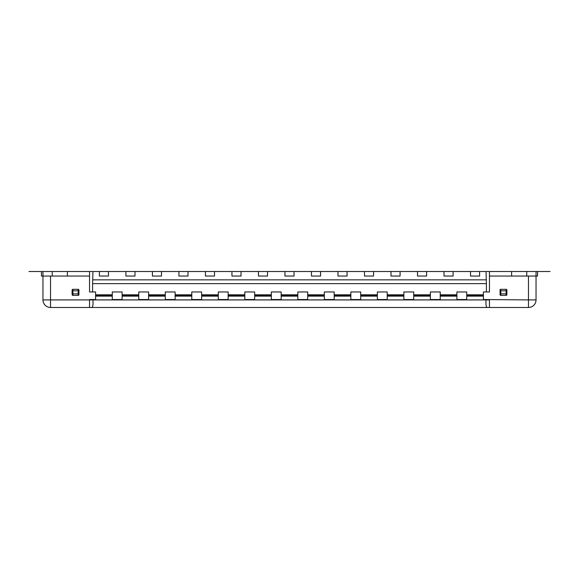 <?xml version="1.0" encoding="UTF-8"?>
<svg xmlns="http://www.w3.org/2000/svg" width="579" height="579" viewBox="0 0 579 579"><rect width="100%" height="100%" fill="white"/><g stroke="black" fill="none" stroke-linecap="round" stroke-linejoin="round"><path stroke-width="0.87" d="M281.17 296.13L281.17 299.538L271.319 299.538L271.319 291.961L281.17 291.961L281.17 296.13L297.83 296.13L297.83 299.538L307.681 299.538L307.681 296.13L324.341 296.13L324.341 299.538L334.184 299.538L334.184 296.13L350.852 296.13L350.852 299.538L360.695 299.538L360.695 296.13L377.363 296.13L377.363 299.538L387.206 299.538L387.206 296.13L403.867 296.13L403.867 299.538L413.717 299.538L413.717 296.13L430.378 296.13L430.378 299.538L440.228 299.538L440.228 296.13L456.889 296.13L456.889 299.538L466.732 299.538L466.732 296.13L483.4 296.13L483.4 299.538L528.461 299.915L528.461 276.053L537.551 276.053L537.551 271.515L550.05 271.515L479.607 271.515L479.607 276.053L470.524 276.053L470.524 271.515L479.607 271.515M470.524 271.515L453.104 271.515L453.104 276.053L444.013 276.053L444.013 271.515L453.104 271.515M444.013 271.515L426.593 271.515L426.593 276.053L417.502 276.053L417.502 271.515L426.593 271.515M417.502 271.515L400.082 271.515L400.082 276.053L390.991 276.053L390.991 271.515L400.082 271.515M390.991 271.515L373.571 271.515L373.571 276.053L364.481 276.053L364.481 271.515L373.571 271.515M364.481 271.515L347.06 271.515L347.06 276.053L337.977 276.053L337.977 271.515L347.06 271.515M337.977 271.515L320.556 271.515L320.556 276.053L311.466 276.053L311.466 271.515L320.556 271.515M311.466 271.515L294.045 271.515L294.045 276.053L284.955 276.053L284.955 271.515L294.045 271.515M284.955 271.515L267.534 271.515L267.534 276.053L258.444 276.053L258.444 271.515L267.534 271.515M258.444 271.515L241.023 271.515L241.023 276.053L231.94 276.053L231.94 271.515L241.023 271.515M231.94 271.515L214.519 271.515L214.519 276.053L205.429 276.053L205.429 271.515L214.519 271.515M205.429 271.515L188.009 271.515L188.009 276.053L178.918 276.053L178.918 271.515L188.009 271.515M178.918 271.515L161.498 271.515L161.498 276.053L152.407 276.053L152.407 271.515L161.498 271.515M152.407 271.515L134.987 271.515L134.987 276.053L125.896 276.053L125.896 271.515L134.987 271.515M125.896 271.515L108.476 271.515L108.476 276.053L99.393 276.053L99.393 271.515L108.476 271.515M99.393 271.515L67.388 271.515L67.388 276.053L89.542 276.053L89.542 271.515M52.24 271.515L52.24 276.053L42.962 276.053L42.962 299.915L42.962 271.515L67.388 271.515M42.962 271.515L28.95 271.515L42.962 271.515M78.939 290.065L78.939 290.824L78.939 290.065A0.76 0.76 0 0 0 78.179 289.312L72.882 289.312A0.76 0.76 0 0 0 72.122 290.065L72.122 290.824L72.882 290.824L72.882 289.312M72.122 294.61L72.122 290.824L72.122 293.857L72.882 293.857L72.882 290.824L78.179 290.824L78.179 295.37L72.882 295.37A0.76 0.76 0 0 1 72.122 294.61L72.122 293.857M78.179 289.312L78.179 290.824L78.939 290.824L78.939 294.61A0.76 0.76 0 0 1 78.179 295.37M92.951 271.515L92.597 283.63L486.403 283.63L486.049 271.515M89.542 276.053L89.542 291.961L92.597 291.961L92.597 283.63M486.049 279.845L92.951 279.845M489.458 271.515L489.45 291.961L486.403 291.961L486.403 283.63M511.612 271.515L511.612 276.053L489.458 276.053M528.461 276.053L526.76 276.053L526.76 271.515M506.878 290.065L506.878 293.857L506.878 290.065A0.76 0.76 0 0 0 506.118 289.312L500.821 289.312A0.76 0.76 0 0 0 500.061 290.065L500.061 290.824L500.821 290.824L500.821 289.312M500.061 294.61L500.061 290.824L500.061 293.857L500.821 293.857L500.821 290.824L506.118 290.824L506.118 295.37L500.821 295.37A0.76 0.76 0 0 1 500.061 294.61L500.061 293.857M500.821 295.37L500.821 293.857L506.878 293.857L506.878 294.61A0.76 0.76 0 0 1 506.118 295.37M536.038 271.515L536.038 299.915A7.578 7.578 0 0 1 528.461 307.485L487.344 307.485C486.165 307.34 485.73 304.822 486.049 299.915L486.049 299.538M42.962 299.915A7.578 7.578 0 0 0 50.539 307.485A7.578 7.578 0 0 1 42.962 299.915L89.542 299.915L89.542 299.538L92.951 299.538L92.951 299.915L489.458 299.915L489.458 307.485L91.656 307.485C92.828 307.348 93.255 304.822 92.951 299.915L89.542 299.915L89.542 307.485L50.539 307.485A7.578 7.578 0 0 1 42.962 299.915M89.542 307.485L91.656 307.485M92.951 299.538L95.6 299.538L95.6 291.961L92.597 291.961M138.772 295.471L138.772 291.961L148.622 291.961L148.622 299.538L138.772 299.538L138.772 295.471L122.111 295.471L122.111 291.961L112.268 291.961L112.268 295.471L95.6 295.471M191.794 295.471L191.794 291.961L201.637 291.961L201.637 299.538L191.794 299.538L191.794 295.471L175.133 295.471L175.133 291.961L165.283 291.961L165.283 295.471L148.622 295.471M244.816 295.471L244.816 291.961L254.659 291.961L254.659 299.538L244.816 299.538L244.816 295.471L228.148 295.471L228.148 291.961L218.305 291.961L218.305 295.471L201.637 295.471M324.341 296.13L324.341 295.471L307.681 295.471L307.681 291.961L297.83 291.961L297.83 295.471L281.17 295.471M350.852 296.13L350.852 295.471L334.184 295.471L334.184 291.961L324.341 291.961L324.341 295.471M377.363 296.13L377.363 295.471L360.695 295.471L360.695 291.961L350.852 291.961L350.852 295.471M403.867 296.13L403.867 295.471L387.206 295.471L387.206 291.961L377.363 291.961L377.363 295.471M430.378 296.13L430.378 295.471L413.717 295.471L413.717 291.961L403.867 291.961L403.867 295.471M456.889 296.13L456.889 295.471L440.228 295.471L440.228 291.961L430.378 291.961L430.378 295.471M483.4 296.13L483.4 295.471L466.732 295.471L466.732 291.961L456.889 291.961L456.889 295.471M486.403 291.961L483.4 291.961L483.4 295.471M112.268 295.471L112.268 299.538L122.111 299.538L122.111 295.471M165.283 295.471L165.283 299.538L175.133 299.538L175.133 295.471M218.305 295.471L218.305 299.538L228.148 299.538L228.148 295.471M297.83 296.13L297.83 295.471M112.268 296.13L95.6 296.13M138.772 296.13L122.111 296.13M165.283 296.13L148.622 296.13M191.794 296.13L175.133 296.13M218.305 296.13L201.637 296.13M244.816 296.13L228.148 296.13M271.319 296.13L254.659 296.13M307.681 295.471L307.681 296.13M334.184 295.471L334.184 296.13M360.695 295.471L360.695 296.13M387.206 295.471L387.206 296.13M413.717 295.471L413.717 296.13M440.228 295.471L440.228 296.13M466.732 295.471L466.732 296.13M487.344 307.485L489.458 307.485M511.612 276.053L526.76 276.053M52.24 276.053L67.388 276.053M41.449 271.515L41.449 276.053L42.962 276.053M528.844 271.515L507.638 271.515L528.844 271.515M550.05 271.515L536.415 271.515L550.05 271.515M481.88 271.515L468.252 271.515M455.376 271.515L441.741 271.515M428.865 271.515L415.23 271.515M402.354 271.515L388.719 271.515M375.843 271.515L362.215 271.515M349.332 271.515L335.704 271.515M322.829 271.515L309.193 271.515M296.318 271.515L282.682 271.515M269.807 271.515L256.171 271.515M243.296 271.515L229.668 271.515M216.785 271.515L203.157 271.515M190.281 271.515L176.646 271.515M163.77 271.515L150.135 271.515M137.259 271.515L123.624 271.515M110.748 271.515L97.12 271.515M50.156 271.515L71.362 271.515M50.539 276.053L50.539 307.485M528.461 307.485L528.461 299.915L536.038 299.915M122.111 294.812L138.772 294.812M148.622 294.812L165.283 294.812M175.133 294.812L191.794 294.812M201.637 294.812L218.305 294.812M228.148 294.812L244.816 294.812M254.659 294.812L271.319 294.812M281.17 294.812L297.83 294.812M307.681 294.812L324.341 294.812M334.184 294.812L350.852 294.812M360.695 294.812L377.363 294.812M387.206 294.812L403.867 294.812M413.717 294.812L430.378 294.812M440.228 294.812L456.889 294.812M466.732 294.812L483.4 294.812M95.6 294.812L112.268 294.812M271.319 295.471L254.659 295.471M506.118 289.312L506.118 290.824L506.878 290.824M72.882 295.37L72.882 293.857L78.939 293.857"/></g></svg>
